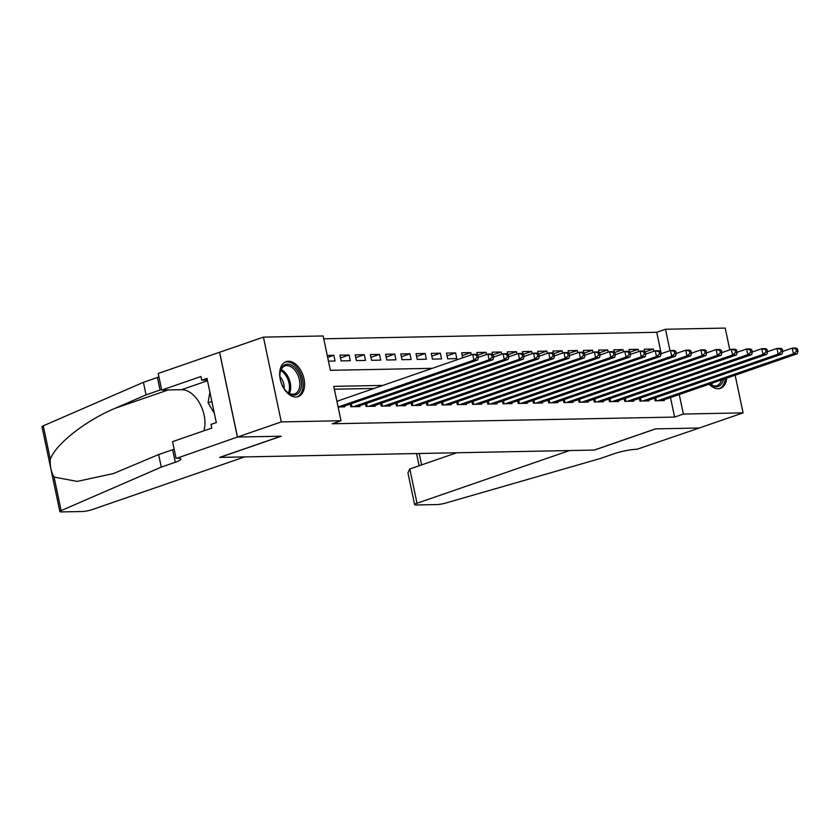 <?xml version="1.0" encoding="UTF-8"?>
<svg xmlns="http://www.w3.org/2000/svg" width="840" height="840" viewBox="0 0 840 840"><rect width="100%" height="100%" fill="white"/><g stroke="black" fill="none" stroke-linecap="round" stroke-linejoin="round"><path stroke-width="1.26" d="M726.726 378.126A18.491 11.519 -109.1 0 1 720.416 388.343A18.491 11.519 -109.1 0 1 718.137 388.742A18.491 11.519 -109.1 0 1 709.139 384.206M295.901 397.005A18.491 11.519 -109.1 0 1 280.697 381.139A18.491 11.519 -109.1 0 1 286.094 361.651A18.491 11.519 -109.1 0 1 288.372 361.253A18.491 11.519 -109.1 0 1 303.576 377.118A18.491 11.519 -109.1 0 1 298.179 396.606A18.491 11.519 -109.1 0 1 295.901 397.005M735.147 375.218L743.085 412.87L699.279 428.012L655.536 428.873L594.195 450.072L219.891 457.401L281.221 436.202L237.478 437.052L219.608 352.264L263.424 337.124L323.148 335.958L330.382 370.325L432.264 368.33M661.248 353.693L656.733 332.283L323.746 338.804M656.733 332.283L665.5 329.248L725.214 328.083L729.803 349.839M654.559 398.108L655.126 400.764L664.251 400.586L664.083 399.777M639.345 398.412L639.912 401.069L649.037 400.89L648.869 400.082M624.13 398.706L624.698 401.363L633.822 401.184L633.654 400.376M608.916 399L609.473 401.667L618.607 401.489L618.44 400.669M593.702 399.305L594.258 401.961L603.393 401.782L603.225 400.974M578.487 399.599L579.044 402.255L588.178 402.077L588 401.268M563.273 399.893L563.829 402.56L572.964 402.381L572.786 401.572M548.058 400.197L548.615 402.854L557.739 402.675L557.571 401.867M532.844 400.491L533.4 403.147L542.525 402.969L542.356 402.161M517.619 400.796L518.186 403.452L527.31 403.274L527.142 402.465M502.404 401.09L502.971 403.746L512.096 403.568L511.928 402.759M487.19 401.383L487.757 404.04L496.881 403.862L496.713 403.053M471.975 401.688L472.531 404.344L481.667 404.166L481.499 403.358M456.761 401.982L457.317 404.639L466.452 404.46L466.284 403.651M441.546 402.276L442.103 404.943L451.238 404.765L451.059 403.956M426.332 402.581L426.888 405.237L436.023 405.058L435.844 404.25M411.117 402.875L411.673 405.531L420.808 405.353L420.63 404.544M395.903 403.169L396.459 405.836L405.584 405.657L405.416 404.849M380.678 403.473L381.245 406.13L390.369 405.951L390.201 405.143M365.463 403.767L366.03 406.423L375.155 406.245L374.987 405.437M350.249 404.072L350.816 406.728L359.94 406.55L359.772 405.741M327.663 357.42L333.858 355.288L327.243 355.415M340.526 357.935L349.072 354.984L339.948 355.163L341.156 360.895L350.28 360.717L349.072 354.984M355.751 357.641L364.287 354.69L355.163 354.869L356.37 360.591L365.495 360.413L364.287 354.69M370.965 357.346L379.502 354.385L370.377 354.564L371.584 360.297L380.709 360.119L379.502 354.385M386.18 357.042L394.727 354.092L385.592 354.27L386.799 360.003L395.934 359.825L394.727 354.092M401.394 356.748L409.941 353.798L400.806 353.976L402.014 359.699L411.149 359.52L409.941 353.798M416.608 356.454L425.156 353.493L416.02 353.671L417.228 359.405L426.363 359.226L425.156 353.493M431.823 356.149L440.37 353.199L431.235 353.378L432.443 359.111L441.578 358.932L440.37 353.199M447.038 355.856L455.584 352.905L446.46 353.084L447.668 358.806L456.792 358.628L455.584 352.905M462.252 355.551L470.799 352.601L461.675 352.779L462.725 357.808M477.824 355.142L486.014 352.306L476.889 352.485L477.382 354.858M493.038 354.837L501.228 352.002L492.104 352.191L492.608 354.564M508.253 354.543L516.442 351.708L507.318 351.887L507.822 354.27M523.467 354.249L531.668 351.414L522.533 351.593L523.037 353.966M538.682 353.945L546.882 351.11L537.747 351.288L538.251 353.671M553.896 353.651L562.097 350.816L552.962 350.994L553.466 353.378M569.111 353.346L577.311 350.522L568.176 350.7L568.68 353.073M584.336 353.052L592.525 350.217L583.401 350.395L583.895 352.779M599.55 352.758L607.74 349.923L598.615 350.102L599.109 352.475M614.764 352.454L622.954 349.629L613.83 349.808L614.324 352.181M629.979 352.159L638.169 349.325L629.045 349.503L629.549 351.887M328.451 361.147L335.066 361.011L333.858 355.288M471.272 354.848L470.799 352.601M486.486 354.554L486.014 352.306M501.701 354.26L501.228 352.002M516.926 353.955L516.442 351.708M532.14 353.661L531.668 351.414M547.355 353.367L546.882 351.11M562.569 353.062L562.097 350.816M577.784 352.769L577.311 350.522M592.998 352.475L592.525 350.217M608.212 352.17L607.74 349.923M623.427 351.876L622.954 349.629M638.642 351.572L638.169 349.325M644.763 351.582L644.259 349.209L653.384 349.031L653.867 351.278M382.862 385.413L333.764 386.369L341.008 420.745L332.252 423.769L674.604 417.07L670.488 397.562M374.105 388.437L334.373 389.214M338.111 406.969L344.726 406.844L344.558 406.035M237.478 437.052L281.295 421.911L263.424 337.124M743.085 412.87L683.361 414.046L679.255 394.538M674.604 417.07L683.361 414.046M341.008 420.745L281.295 421.911M670.005 350.658L665.5 329.248M645.194 351.866L653.384 349.031M338.257 406.969L473.897 360.098L477.697 360.024L342.058 406.896M336.913 401.289L472.689 354.365L476.49 354.291L477.992 355.247L476.469 355.278L476.952 357.567L478.475 357.536L477.992 355.247M476.952 357.567L473.897 360.098L472.689 354.365L476.469 355.278M477.697 360.024L478.475 357.536M298.694 392.91A16.002 9.975 -109.1 0 1 286.387 391.356A16.002 9.975 -109.1 0 1 280.067 373.065A16.002 9.975 -109.1 0 1 282.776 366.324A16.002 9.975 -109.1 0 1 298 371.711A16.002 9.975 -109.1 0 1 298.694 392.91M286.104 391.062A14.816 9.229 70.9 0 0 294.693 393.918A14.816 9.229 70.9 0 0 297.224 392.228A14.816 9.229 70.9 0 0 297.685 374.682A14.816 9.229 70.9 0 0 285.022 365.915A14.816 9.229 70.9 0 0 282.492 367.605A14.816 9.229 70.9 0 0 280.024 373.475M296.898 396.921A18.375 11.445 70.9 0 0 299.869 394.884A18.375 11.445 70.9 0 0 300.5 373.244A18.375 11.445 70.9 0 0 284.897 362.197M209.895 392.165L208.068 402.832L214.358 413.343M211.869 401.52L208.068 402.832M284.109 388.531A10.553 6.573 70.9 0 0 280.014 376.688M723.429 379.27A16.002 9.975 -109.1 0 1 720.93 384.647A16.002 9.975 -109.1 0 1 709.632 384.038M709.748 383.995A14.816 9.229 70.9 0 0 716.929 385.655A14.816 9.229 70.9 0 0 719.46 383.964A14.816 9.229 70.9 0 0 721.56 379.911M719.135 388.657A18.375 11.445 70.9 0 0 722.106 386.61A18.375 11.445 70.9 0 0 725.235 378.641M244.619 456.907L92.159 509.607A7.109 1.103 168.1 0 1 82.341 511.507L61.572 511.917A7.109 1.103 168.1 0 1 59.871 511.57A7.109 1.103 168.1 0 1 61.131 510.626L161.27 467.114L175.297 462.273A16.59 2.562 168.1 0 0 180.873 459.06A16.59 2.562 168.1 0 0 176.904 458.241L237.405 437.052L281.001 436.202L219.66 457.401L244.619 456.907M59.871 511.57L42 426.772A7.109 1.103 -11.9 0 1 43.271 425.828L143.409 382.326L146.044 394.874L115.343 408.209C85.869 420.357 55.167 444.507 50.337 459.365C49.854 466.242 51.104 472.154 54.075 477.089L77.154 481.415L113.421 473.571L158.634 454.566L172.652 449.726A16.59 2.562 168.1 0 0 174.153 449.169M158.634 454.566L161.27 467.114M143.409 382.326L157.427 377.475A16.59 2.562 168.1 0 0 158.928 376.929M161.574 389.477A16.59 2.562 168.1 0 1 160.072 390.022L146.044 394.874M237.405 437.052L219.534 352.264L158.203 373.464L161.7 390.075L200.959 376.509L201.726 380.173L207.344 380.069M176.075 458.252L172.567 441.641L211.827 428.075L211.05 424.41L216.31 422.594L206.987 378.357L201.726 380.173M161.7 390.075L181.566 389.687A26.67 16.622 -109.1 0 1 199.92 403.715A26.67 16.622 -109.1 0 1 203.91 430.805M699.352 428.012L655.756 428.862L594.426 450.062L569.468 450.555L417.018 503.244A7.109 1.103 168.1 0 0 414.624 504.62A7.109 1.103 168.1 0 0 416.325 504.977L437.094 504.567A7.109 1.103 168.1 0 0 445.526 503.097L600.243 458.524L614.26 453.673A16.59 2.562 -11.9 0 1 637.182 449.232L699.342 427.991M456.74 452.76L409.794 468.983L417.018 503.244M414.624 504.62L407.935 472.899L409.794 468.983M353.472 406.675L489.111 359.793L492.912 359.719L357.273 406.602M478.433 357.336L487.904 354.07L491.705 353.997L493.206 354.942L491.683 354.974L492.167 357.262L493.689 357.242L493.206 354.942M492.167 357.262L489.111 359.793L487.904 354.07L491.683 354.974M492.912 359.719L493.689 357.242M368.687 406.371L504.326 359.499L508.127 359.425L372.498 406.298M493.647 357.042L503.118 353.766L506.919 353.693L508.421 354.648L506.898 354.68L507.381 356.969L508.904 356.937L508.421 354.648M507.381 356.969L504.326 359.499L503.118 353.766L506.898 354.68M508.127 359.425L508.904 356.937M383.901 406.077L519.54 359.205L523.341 359.121L387.713 406.004M508.862 356.748L518.332 353.472L522.134 353.399L523.635 354.354L522.113 354.375L522.596 356.675L524.118 356.643L523.635 354.354M522.596 356.675L519.54 359.205L518.332 353.472L522.113 354.375M523.341 359.121L524.118 356.643M399.126 405.783L534.755 358.901L538.555 358.827L402.927 405.709M524.076 356.444L533.547 353.178L537.348 353.094L538.85 354.05L537.327 354.081L537.81 356.37L539.332 356.349L538.85 354.05M537.81 356.37L534.755 358.901L533.547 353.178L537.327 354.081M538.555 358.827L539.332 356.349M414.341 405.479L549.969 358.606L553.77 358.533L418.142 405.405M539.291 356.149L548.762 352.874L552.562 352.8L554.064 353.756L552.542 353.787L553.025 356.076L554.547 356.044L554.064 353.756M553.025 356.076L549.969 358.606L548.762 352.874L552.542 353.787M553.77 358.533L554.547 356.044M429.555 405.185L565.183 358.302L568.995 358.229L433.356 405.111M554.505 355.856L563.976 352.58L567.788 352.506L569.279 353.462L567.756 353.483L568.239 355.782L569.762 355.751L569.279 353.462M568.239 355.782L565.183 358.302L563.976 352.58L567.756 353.483M568.995 358.229L569.762 355.751M444.769 404.891L580.398 358.008L584.21 357.935L448.57 404.817M569.72 355.551L579.191 352.275L583.002 352.202L584.493 353.157L582.981 353.189L583.464 355.478L584.976 355.446L584.493 353.157M583.464 355.478L580.398 358.008L579.191 352.275L582.981 353.189M584.21 357.935L584.976 355.446M459.984 404.586L595.613 357.714L599.424 357.641L463.785 404.513M584.945 355.257L594.416 351.981L598.216 351.907L599.718 352.863L598.196 352.894L598.678 355.183L600.201 355.152L599.718 352.863M598.678 355.183L595.613 357.714L594.416 351.981L598.196 352.894M599.424 357.641L600.201 355.152M475.199 404.292L610.837 357.409L614.639 357.336L479 404.219M600.159 354.953L609.63 351.687L613.431 351.614L614.933 352.558L613.41 352.59L613.893 354.889L615.416 354.858L614.933 352.558M613.893 354.889L610.837 357.409L609.63 351.687L613.41 352.59M614.639 357.336L615.416 354.858M490.413 403.998L626.052 357.116L629.853 357.042L494.214 403.914M615.374 354.659L624.845 351.382L628.646 351.309L630.147 352.264L628.625 352.296L629.107 354.585L630.63 354.554L630.147 352.264M629.107 354.585L626.052 357.116L624.845 351.382L628.625 352.296M629.853 357.042L630.63 354.554M505.628 403.694L641.267 356.822L645.067 356.748L509.439 403.62M630.588 354.365L640.059 351.089L643.86 351.015L645.361 351.971L643.839 352.002L644.322 354.291L645.845 354.26L645.361 351.971M644.322 354.291L641.267 356.822L640.059 351.089L643.839 352.002M645.067 356.748L645.845 354.26M520.842 403.399L656.481 356.517L660.282 356.444L524.654 403.326M645.803 354.06L655.274 350.794L659.075 350.721L660.576 351.666L659.053 351.697L659.537 353.987L661.059 353.966L660.576 351.666M659.537 353.987L656.481 356.517L655.274 350.794L659.053 351.697M660.282 356.444L661.059 353.966M536.067 403.095L671.696 356.223L675.497 356.149L539.868 403.022M661.017 353.766L670.488 350.49L674.289 350.417L675.791 351.372L674.268 351.404L674.751 353.693L676.274 353.661L675.791 351.372M674.751 353.693L671.696 356.223L670.488 350.49L674.268 351.404M675.497 356.149L676.274 353.661M551.282 402.801L686.91 355.919L690.711 355.845L555.082 402.728M676.231 353.472L685.702 350.196L689.504 350.123L691.005 351.078L689.482 351.099L689.966 353.399L691.488 353.367L691.005 351.078M689.966 353.399L686.91 355.919L685.702 350.196L689.482 351.099M690.711 355.845L691.488 353.367M566.496 402.507L702.125 355.625L705.936 355.551L570.297 402.433M691.446 353.168L700.917 349.902L704.728 349.818L706.22 350.774L704.697 350.805L705.18 353.094L706.702 353.062L706.22 350.774M705.18 353.094L702.125 355.625L700.917 349.902L704.697 350.805M705.936 355.551L706.702 353.062M581.711 402.203L717.339 355.331L721.15 355.257L585.512 402.129M706.661 352.874L716.131 349.598L719.943 349.524L721.434 350.48L719.922 350.511L720.405 352.8L721.917 352.769L721.434 350.48M720.405 352.8L717.339 355.331L716.131 349.598L719.922 350.511M721.15 355.257L721.917 352.769M596.925 401.909L732.553 355.026L736.365 354.953L600.726 401.835M721.885 352.58L731.356 349.304L735.158 349.23L736.659 350.185L735.137 350.207L735.62 352.506L737.142 352.475L736.659 350.185M735.62 352.506L732.553 355.026L731.356 349.304L735.137 350.207M736.365 354.953L737.142 352.475M612.139 401.615L747.779 354.732L751.579 354.659L615.941 401.531M737.1 352.275L746.571 348.999L750.372 348.925L751.874 349.881L750.351 349.913L750.834 352.202L752.356 352.17L751.874 349.881M750.834 352.202L747.779 354.732L746.571 348.999L750.351 349.913M751.579 354.659L752.356 352.17M627.354 401.31L762.993 354.438L766.794 354.365L631.155 401.237M752.315 351.981L761.786 348.705L765.587 348.631L767.088 349.587L765.566 349.619L766.049 351.907L767.571 351.876L767.088 349.587M766.049 351.907L762.993 354.438L761.786 348.705L765.566 349.619M766.794 354.365L767.571 351.876M642.569 401.016L778.207 354.133L782.009 354.06L646.38 400.943M767.529 351.677L777 348.411L780.801 348.338L782.303 349.282L780.78 349.314L781.263 351.603L782.786 351.582L782.303 349.282M781.263 351.603L778.207 354.133L777 348.411L780.78 349.314M782.009 354.06L782.786 351.582M657.783 400.712L793.422 353.84L797.223 353.766L661.595 400.638M782.744 351.382L792.215 348.106L796.016 348.033L797.517 348.989L795.995 349.02L796.477 351.309L798 351.278L797.517 348.989M796.477 351.309L793.422 353.84L792.215 348.106L795.995 349.02M797.223 353.766L798 351.278M281.169 369.558A14.816 9.229 -109.1 0 1 289.422 393.425M288.477 392.921A14.333 8.925 70.9 0 0 280.749 370.545M712.436 383.072A14.816 9.229 -109.1 0 1 711.648 385.161M710.714 384.657A14.333 8.925 70.9 0 0 711.134 383.523M172.652 449.726L175.297 462.273M160.072 390.022L157.427 377.475M43.271 425.828L50.337 459.365M54.075 477.089L61.131 510.626M115.343 408.209L168.178 389.949M207.491 380.73L181.566 389.687M419.213 453.495L421.617 464.898M351.162 406.718L350.584 403.956M351.981 406.707L351.341 403.694M366.387 406.423L365.799 403.651M367.195 406.403L366.555 403.389M381.602 406.119L381.014 403.358M382.41 406.108L381.769 403.095M396.816 405.825L396.228 403.064M397.625 405.815L396.984 402.801M412.031 405.531L411.443 402.759M412.839 405.51L412.209 402.497M427.245 405.227L426.668 402.465M428.054 405.216L427.423 402.203M442.459 404.933L441.882 402.161M443.268 404.911L442.638 401.898M457.674 404.639L457.096 401.867M458.483 404.618L457.853 401.604M472.889 404.334L472.311 401.572M473.697 404.324L473.067 401.31M488.103 404.04L487.526 401.268M488.922 404.019L488.281 401.006M503.328 403.736L502.74 400.974M504.137 403.725L503.496 400.712M518.543 403.442L517.955 400.68M519.351 403.431L518.711 400.418M533.757 403.147L533.169 400.376M534.566 403.127L533.925 400.113M548.972 402.843L548.384 400.082M549.78 402.832L549.15 399.819M564.186 402.549L563.609 399.777M564.995 402.528L564.365 399.525M579.4 402.255L578.823 399.483M580.209 402.234L579.579 399.221M594.615 401.951L594.038 399.189M595.424 401.94L594.794 398.927M609.829 401.656L609.252 398.885M610.638 401.635L610.008 398.622M625.044 401.363L624.466 398.591M625.863 401.342L625.223 398.328M640.269 401.058L639.681 398.296M641.077 401.048L640.437 398.034M655.484 400.764L654.896 397.992M656.292 400.743L655.651 397.73M416.535 453.548L419.118 465.769"/></g></svg>
